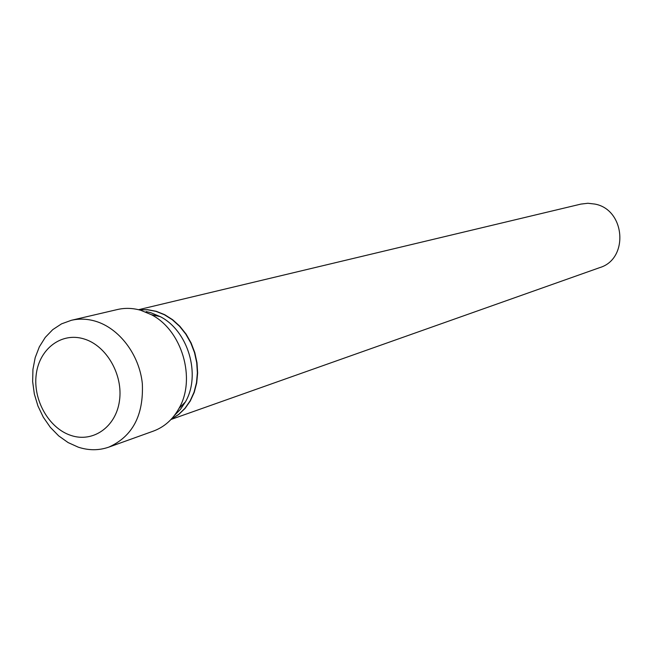 <?xml version="1.0" encoding="UTF-8"?>
<svg xmlns="http://www.w3.org/2000/svg" width="653" height="653" viewBox="0 0 653 653"><rect width="100%" height="100%" fill="white"/><g stroke="black" fill="none" stroke-linecap="round" stroke-linejoin="round"><path stroke-width="0.98" d="M170.988 419.479L599.723 267.624C629.01 259.037 625.419 209.637 594.948 204.087L587.912 203.263L580.941 204.087L138.55 309.71M171.364 419.079L178.669 414.524L185.052 408.427L190.292 400.975L194.219 392.396L196.7 382.96L197.639 372.977L197.002 362.774L194.814 352.677L191.141 343.021L186.105 334.124L179.877 326.28L172.653 319.725L164.687 314.681L156.23 311.301L147.619 309.685L139.073 309.84M171.429 419.014L178.677 414.402L184.995 408.264L190.178 400.787L194.055 392.2L196.48 382.772L197.377 372.814L196.708 362.635L194.496 352.571L190.807 342.956L185.77 334.099L179.542 326.28L172.335 319.758L164.385 314.738L155.953 311.367L147.529 309.767L139.162 309.865M174.351 415.545L180.448 409.341L185.436 401.873C201.189 374.846 188.154 330.753 160.238 316.632L150.672 312.656L146.15 311.587M70.875 435.412C92.897 442.987 115.907 427.054 119.458 400.885C123.344 374.83 106.463 345.527 83.959 338.923C61.513 331.928 39.368 348.775 36.242 374.349C32.781 399.824 48.795 428.213 70.875 435.412M78.221 447.15C88.694 450.586 98.889 450.578 108.814 447.125C132.559 436.449 143.733 415.275 142.33 383.597C139.391 354.767 119.319 328.255 95.444 321.211C87.241 318.795 79.201 318.493 71.332 320.305L61.545 323.855L52.754 329.626L45.269 337.389L39.343 346.841L35.189 357.64L32.936 369.378L32.65 381.646L34.34 394.004L37.947 406.011L43.335 417.251L50.322 427.323L58.664 435.861L68.075 442.554L78.221 447.15M108.814 447.125L153.349 431.119C164.262 427.078 172.816 419.487 179.02 408.354C196.292 378.707 181.95 330.181 151.333 314.681L140.844 310.322C132.877 308.028 125.066 307.767 117.418 309.53L71.332 320.305M160.238 316.632L151.333 314.681M185.436 401.873L179.02 408.354"/></g></svg>
